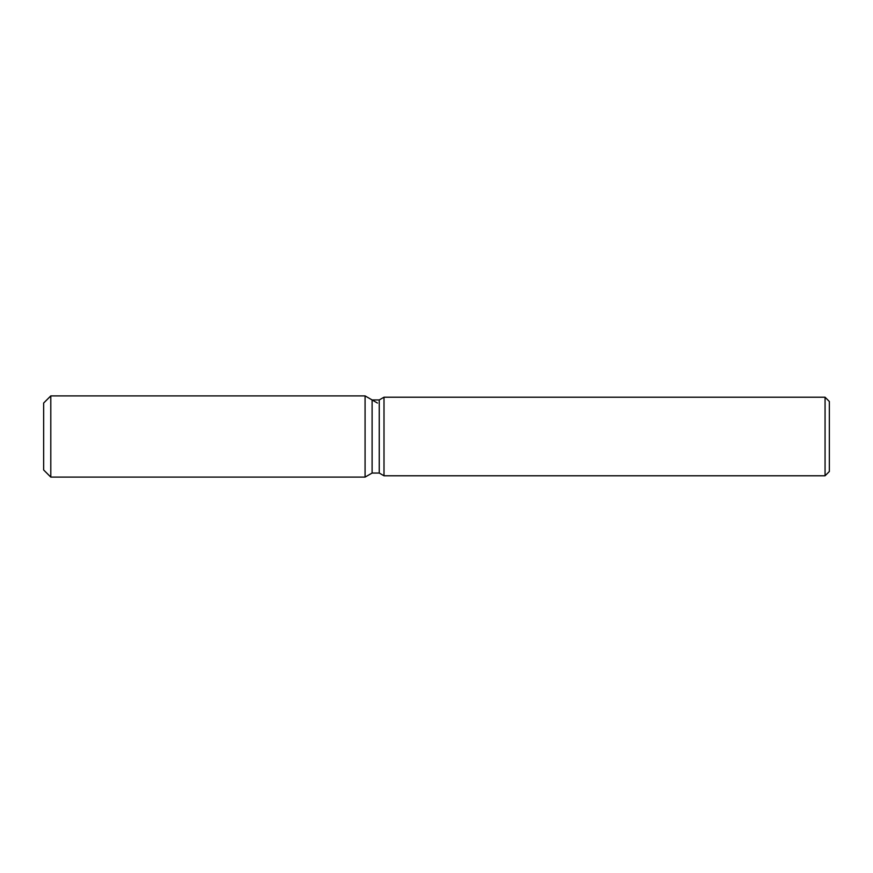 <?xml version="1.0" encoding="UTF-8"?>
<svg xmlns="http://www.w3.org/2000/svg" width="873" height="873" viewBox="0 0 873 873"><rect width="100%" height="100%" fill="white"/><g stroke="black" fill="none" stroke-linecap="round" stroke-linejoin="round"><path stroke-width="1.31" d="M372.105 399.954L372.105 473.046L365.078 477.105L50.798 477.105L43.65 469.969L43.65 403.031L50.798 395.895L365.078 395.895L372.105 399.954L379.253 399.954L384 397.215L825.061 397.215L829.35 401.504L829.35 471.496L825.061 475.785L384 475.785L379.253 473.046L372.105 473.046L365.078 477.105L365.078 395.895L377.442 403.031M379.253 473.046L379.253 399.954M384 475.785L384 397.215M825.061 475.785L825.061 397.215M365.078 477.105L365.078 395.895M50.798 477.105L50.798 395.895M43.65 469.969L43.65 403.031"/></g></svg>
